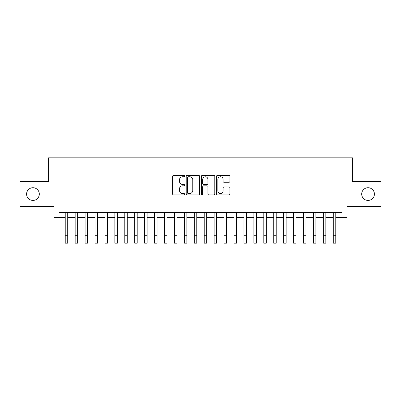 <?xml version="1.0" encoding="UTF-8"?>
<svg xmlns="http://www.w3.org/2000/svg" width="401" height="401" viewBox="0 0 401 401"><rect width="100%" height="100%" fill="white"/><g stroke="black" fill="none" stroke-linecap="round" stroke-linejoin="round"><path stroke-width="0.6" d="M184.615 176.074A0.682 0.682 0 0 0 183.934 175.392L173.578 175.392A0.972 0.972 0 0 0 172.605 176.365L172.605 193.909A0.972 0.972 0 0 0 173.578 194.881L183.934 194.881A0.682 0.682 0 0 0 184.615 194.199A0.682 0.682 0 0 0 183.934 193.518L182.59 193.518A3.118 3.118 0 0 1 179.473 190.4L179.473 188.936A3.118 3.118 0 0 1 182.59 185.818L183.934 185.818A0.682 0.682 0 0 0 184.615 185.137A0.682 0.682 0 0 0 183.934 184.455L182.59 184.455A3.118 3.118 0 0 1 179.473 181.337L179.473 179.874A3.118 3.118 0 0 1 182.59 176.756L183.934 176.756A0.682 0.682 0 0 0 184.615 176.074M361.687 194.069A6.356 6.356 0 0 0 368.043 200.425A6.356 6.356 0 0 0 374.399 194.069A6.356 6.356 0 0 0 368.043 187.718A6.356 6.356 0 0 0 361.687 194.069M26.601 194.069A6.356 6.356 0 0 0 32.957 200.425A6.356 6.356 0 0 0 39.313 194.069A6.356 6.356 0 0 0 32.957 187.718A6.356 6.356 0 0 0 26.601 194.069M228.981 182.26A0.972 0.972 0 0 0 229.953 181.287L229.953 176.365A0.972 0.972 0 0 0 228.981 175.392L217.482 175.392A0.972 0.972 0 0 0 216.505 176.365L216.505 193.909A0.972 0.972 0 0 0 217.482 194.881L228.981 194.881A0.972 0.972 0 0 0 229.953 193.909L229.953 187.964A0.972 0.972 0 0 0 228.981 186.986L224.059 186.986A0.972 0.972 0 0 0 223.086 187.964L223.086 190.911A2.607 2.607 0 0 1 220.48 193.518A2.607 2.607 0 0 1 217.873 190.911L217.873 179.362A2.607 2.607 0 0 1 220.48 176.756A2.607 2.607 0 0 1 223.086 179.362L223.086 181.287A0.972 0.972 0 0 0 224.059 182.26L228.981 182.26M59.017 217.402L59.017 212.44L341.983 212.44L341.983 217.402L346.945 217.402L346.945 206.48L380.95 206.48L380.95 181.663L352.404 181.663L352.404 157.834L48.596 157.834L48.596 181.663L20.05 181.663L20.05 206.48L54.055 206.48L54.055 217.402L65.223 217.402M199.648 176.365A0.972 0.972 0 0 0 198.67 175.392L187.172 175.392A0.972 0.972 0 0 0 186.199 176.365L186.199 193.909A0.972 0.972 0 0 0 187.172 194.881L198.67 194.881A0.972 0.972 0 0 0 199.648 193.909L199.648 176.365M202.33 175.392L213.828 175.392A0.972 0.972 0 0 1 214.801 176.365L214.801 193.909A0.972 0.972 0 0 1 213.828 194.881L208.906 194.881A0.972 0.972 0 0 1 207.929 193.909L207.929 186.791A0.972 0.972 0 0 0 206.956 185.818L203.693 185.818A0.972 0.972 0 0 0 202.716 186.791L202.716 194.199A0.682 0.682 0 0 1 202.034 194.881A0.682 0.682 0 0 1 201.352 194.199L201.352 176.365A0.972 0.972 0 0 1 202.33 175.392M67.709 217.402L75.152 217.402M77.634 217.402L85.082 217.402M87.563 217.402L95.012 217.402M97.493 217.402L104.937 217.402M107.423 217.402L114.866 217.402M117.348 217.402L124.796 217.402M127.277 217.402L134.726 217.402M137.207 217.402L144.651 217.402M147.137 217.402L154.58 217.402M157.062 217.402L164.51 217.402M166.991 217.402L174.44 217.402M176.921 217.402L184.365 217.402M186.846 217.402L194.295 217.402M196.776 217.402L204.224 217.402M206.705 217.402L214.154 217.402M216.635 217.402L224.079 217.402M226.56 217.402L234.009 217.402M236.49 217.402L243.938 217.402M246.42 217.402L253.863 217.402M256.349 217.402L263.793 217.402M266.274 217.402L273.723 217.402M276.204 217.402L283.652 217.402M286.134 217.402L293.577 217.402M296.063 217.402L303.507 217.402M305.988 217.402L313.437 217.402M315.918 217.402L323.366 217.402M325.848 217.402L333.291 217.402M335.777 217.402L341.983 217.402M188.244 176.756A0.682 0.682 0 0 0 187.563 177.437L187.563 192.836A0.682 0.682 0 0 0 188.244 193.518L189.658 193.518A3.118 3.118 0 0 0 192.776 190.4L192.776 179.874A3.118 3.118 0 0 0 189.658 176.756L188.244 176.756M207.929 179.412A2.607 2.607 0 0 0 205.322 176.801A2.607 2.607 0 0 0 202.716 179.412L202.716 183.478A0.972 0.972 0 0 0 203.693 184.455L206.956 184.455A0.972 0.972 0 0 0 207.929 183.478L207.929 179.412M65.223 235.723L67.709 235.723L67.709 243.166L65.223 243.166L65.223 212.44M67.709 235.723L67.709 212.44M75.152 235.723L77.634 235.723L77.634 243.166L75.152 243.166L75.152 212.44M77.634 235.723L77.634 212.44M85.082 235.723L87.563 235.723L87.563 243.166L85.082 243.166L85.082 212.44M87.563 235.723L87.563 212.44M95.012 235.723L97.493 235.723L97.493 243.166L95.012 243.166L95.012 212.44M97.493 235.723L97.493 212.44M104.937 235.723L107.423 235.723L107.423 243.166L104.937 243.166L104.937 212.44M107.423 235.723L107.423 212.44M114.866 235.723L117.348 235.723L117.348 243.166L114.866 243.166L114.866 212.44M117.348 235.723L117.348 212.44M124.796 235.723L127.277 235.723L127.277 243.166L124.796 243.166L124.796 212.44M127.277 235.723L127.277 212.44M134.726 235.723L137.207 235.723L137.207 243.166L134.726 243.166L134.726 212.44M137.207 235.723L137.207 212.44M144.651 235.723L147.137 235.723L147.137 243.166L144.651 243.166L144.651 212.44M147.137 235.723L147.137 212.44M154.58 235.723L157.062 235.723L157.062 243.166L154.58 243.166L154.58 212.44M157.062 235.723L157.062 212.44M164.51 235.723L166.991 235.723L166.991 243.166L164.51 243.166L164.51 212.44M166.991 235.723L166.991 212.44M174.44 235.723L176.921 235.723L176.921 243.166L174.44 243.166L174.44 212.44M176.921 235.723L176.921 212.44M184.365 235.723L186.846 235.723L186.846 243.166L184.365 243.166L184.365 212.44M186.846 235.723L186.846 212.44M194.295 235.723L196.776 235.723L196.776 243.166L194.295 243.166L194.295 212.44M196.776 235.723L196.776 212.44M204.224 235.723L206.705 235.723L206.705 243.166L204.224 243.166L204.224 212.44M206.705 235.723L206.705 212.44M214.154 235.723L216.635 235.723L216.635 243.166L214.154 243.166L214.154 212.44M216.635 235.723L216.635 212.44M224.079 235.723L226.56 235.723L226.56 243.166L224.079 243.166L224.079 212.44M226.56 235.723L226.56 212.44M234.009 235.723L236.49 235.723L236.49 243.166L234.009 243.166L234.009 212.44M236.49 235.723L236.49 212.44M243.938 235.723L246.42 235.723L246.42 243.166L243.938 243.166L243.938 212.44M246.42 235.723L246.42 212.44M253.863 235.723L256.349 235.723L256.349 243.166L253.863 243.166L253.863 212.44M256.349 235.723L256.349 212.44M263.793 235.723L266.274 235.723L266.274 243.166L263.793 243.166L263.793 212.44M266.274 235.723L266.274 212.44M273.723 235.723L276.204 235.723L276.204 243.166L273.723 243.166L273.723 212.44M276.204 235.723L276.204 212.44M283.652 235.723L286.134 235.723L286.134 243.166L283.652 243.166L283.652 212.44M286.134 235.723L286.134 212.44M293.577 235.723L296.063 235.723L296.063 243.166L293.577 243.166L293.577 212.44M296.063 235.723L296.063 212.44M303.507 235.723L305.988 235.723L305.988 243.166L303.507 243.166L303.507 212.44M305.988 235.723L305.988 212.44M313.437 235.723L315.918 235.723L315.918 243.166L313.437 243.166L313.437 212.44M315.918 235.723L315.918 212.44M323.366 235.723L325.848 235.723L325.848 243.166L323.366 243.166L323.366 212.44M325.848 235.723L325.848 212.44M333.291 235.723L335.777 235.723L335.777 243.166L333.291 243.166L333.291 212.44M335.777 235.723L335.777 212.44"/></g></svg>
